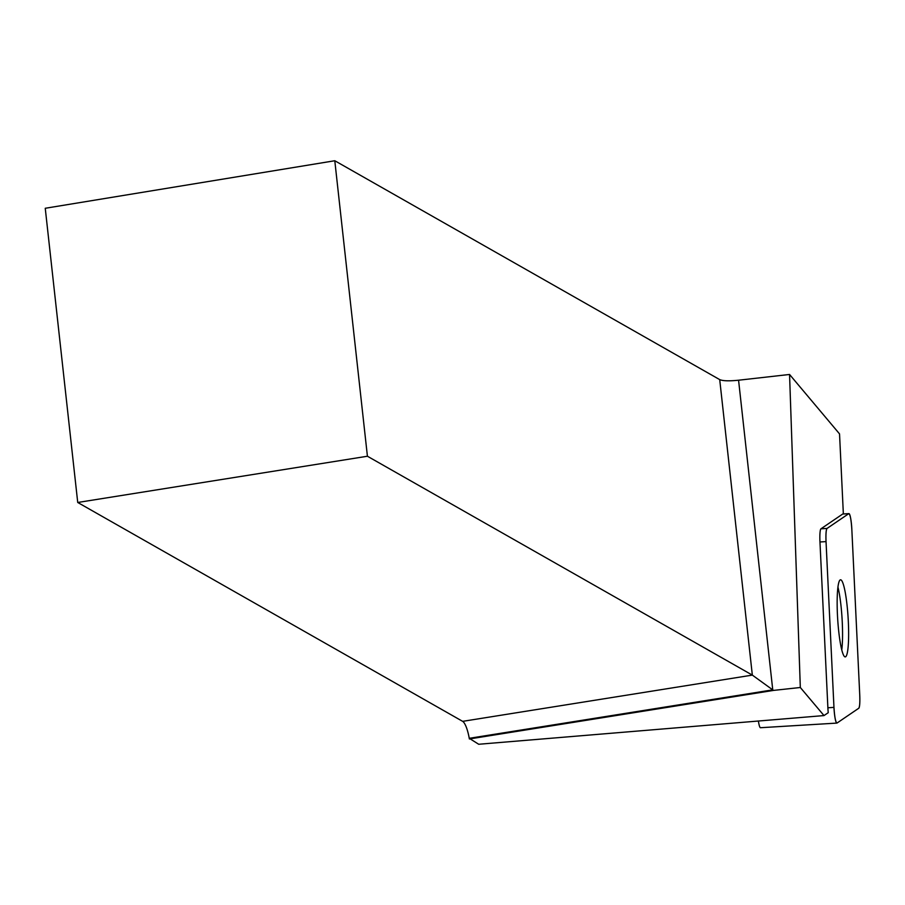 <?xml version="1.0" encoding="UTF-8"?>
<svg xmlns="http://www.w3.org/2000/svg" width="905" height="905" viewBox="0 0 905 905"><rect width="100%" height="100%" fill="white"/><g stroke="black" fill="none" stroke-linecap="round" stroke-linejoin="round"><path stroke-width="1.36" d="M760.63 727.665A14.491 1.968 -93.5 0 1 760.472 727.722A14.491 1.968 -93.5 0 1 758.401 721.025M837.034 723.038L858.743 708.264A14.491 1.968 86.5 0 0 859.75 695.097L851.831 529.301A14.491 1.968 86.5 0 0 848.913 513.61A14.491 1.968 86.5 0 0 848.754 513.667L827.046 528.441A14.491 1.968 86.5 0 0 826.039 541.609L833.958 707.393A14.491 1.968 86.5 0 0 836.876 723.095A14.491 1.968 86.5 0 0 837.034 723.038M844.976 591.044A38.632 5.249 86.5 0 0 840.553 579.8A38.632 5.249 86.5 0 0 837.657 618.669A38.632 5.249 86.5 0 0 845.236 656.906A38.632 5.249 86.5 0 0 848.63 632.934A38.632 5.249 86.5 0 0 844.976 591.044M826.039 541.609L819.964 541.971L827.883 707.767A14.491 1.968 -93.5 0 0 828.233 712.699L824.003 715.572L478.688 744.261L469.254 738.31A19.469 4.785 80.9 0 0 462.647 721.353L77.728 502.479L367.419 456.233L752.338 675.107L773.481 690.413L469.367 738.966M462.647 721.353L752.338 675.107L719.713 379.614L334.793 160.739L45.25 208.274L77.728 502.479M824.003 715.572L800.314 687.495L789.556 374.466L839.535 433.902L843.358 513.95M819.964 541.971A14.491 1.968 -93.5 0 1 820.971 528.803L827.046 528.441M848.754 513.667L842.679 514.04L820.971 528.803M842.679 514.04A14.491 1.968 -93.5 0 1 842.838 513.983L848.913 513.61M800.314 687.495L773.481 690.413M719.713 379.614C722.835 380.971 729.125 381.175 738.571 380.213L789.556 374.466M334.793 160.739L367.419 456.233M837.951 587.13A38.632 5.249 -93.5 0 1 838.901 591.406A38.632 5.249 -93.5 0 1 841.763 649.948M827.046 528.43C826.095 529.685 825.756 534.086 826.039 541.643L833.958 707.325C834.614 717.36 835.643 722.597 837.046 723.027L858.743 708.264C859.693 707.02 860.033 702.619 859.75 695.063L851.831 529.38C851.175 519.346 850.146 514.108 848.754 513.678L827.046 528.43M827.883 707.767L833.958 707.393M738.571 380.213L772.757 689.859L469.254 738.31M760.472 727.722L836.876 723.095"/></g></svg>
